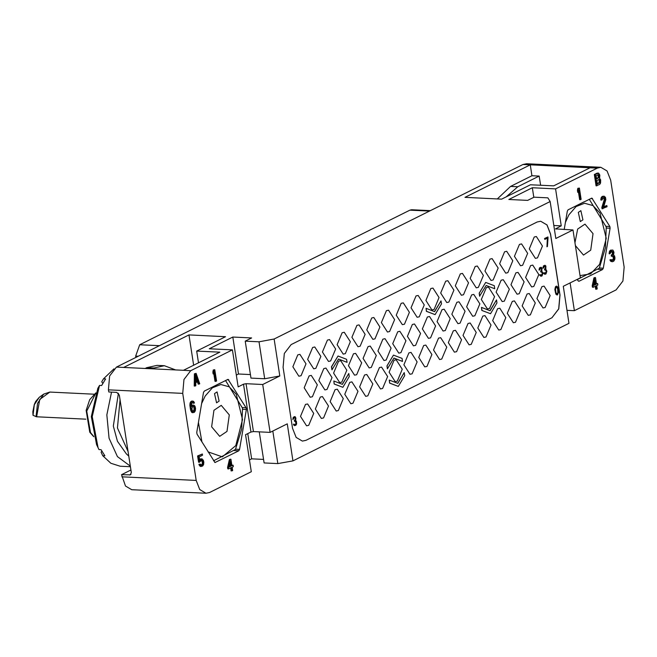 <?xml version="1.0" encoding="UTF-8"?>
<svg xmlns="http://www.w3.org/2000/svg" width="657" height="657" viewBox="0 0 657 657"><rect width="100%" height="100%" fill="white"/><g stroke="black" fill="none" stroke-linecap="round" stroke-linejoin="round"><path stroke-width="0.99" d="M135.9 357.383L135.703 356.11L139.711 344.744L409.853 210.141L411.643 209.747L430.401 210.651M566.991 310.35L574.415 310.712L616.143 289.918L622.918 281.056L624.15 267.185L610.682 180.174L607.101 171.025L600.859 167.305L597.287 168.102L555.559 188.888L561.283 225.868L555.584 228.882L572.978 229.942L555.863 238.475L550.139 201.494L274.109 339.028L258.989 341.804L245.217 341.139L251.639 337.944L232.8 337.033L209.263 348.76L232.447 349.877L190.727 370.671L183.952 379.532L182.72 393.403L196.188 480.415L199.769 489.564L206.011 493.284L131.737 489.695L125.487 485.975L121.578 474.65L130.924 469.993M121.578 474.65L130.365 474.871L131.318 472.531L119.328 395.087L116.749 392.377L108.783 391.991L108.446 389.815L109.67 375.944L116.445 367.082L523.013 164.513L526.586 163.716L600.859 167.305M128.78 456.139L126.284 453.782L117.431 441.225L113.357 426.073L118.383 393.19M120.05 399.727L117.406 427.962L128.074 451.605M130.332 466.183L117.48 456.64L109.029 438.178L106.869 414.937L111.501 392.122M113.981 368.848L103.461 378.826L105.605 378.933L101.695 385.503L99.552 385.404L97.844 388.361L91.339 416.62L96.612 444.592L98.016 447.647L92.218 416.637L99.552 385.404M130.415 466.725L120.149 466.224L110.877 463.3L102.755 455.72L101.104 452.172L101.802 450.998M102.755 455.72L104.898 455.818L101.104 449.7L98.961 449.593L98.016 447.647M103.461 378.826L101.753 381.791L102.779 383.45M33.047 415.339L32.85 411.66L34.32 404.392L35.642 401.542L39.289 397.296L34.328 404.687L33.047 415.339L36.603 416.809L85.821 419.182M226.993 431.411L219.717 436.33L211.644 426.828L213.936 410.321L221.212 405.402L229.293 414.904L226.993 431.411M208.023 451.86L222.337 456.878L235.806 445.635L242.49 419.577L236.274 394.274L229.203 386.817L220.801 384.542L212.342 387.802L205.124 396.089L201.633 403.595M198.43 422.402L201.913 441.997M214.527 393.65L216.564 402.831L219.134 401.09L217.089 391.909L214.527 393.65M213.541 460.771L235.469 449.495L241.661 429.037L242.49 408.194L225.507 380.518M220.243 383.146L208.655 388.911M238.778 450.759L215.02 462.503L197.01 434.08L196.747 432.339L203.539 392.401L204.327 391.071L228.086 379.335L246.088 407.751L246.359 409.492L239.567 449.429L238.778 450.759L234.171 450.538M206.011 493.284L209.583 492.487L251.311 471.701L245.587 434.72L250.933 432.051L253.454 431.592L270.117 432.396L287.24 423.864L292.965 460.844L277.845 463.628L272.803 431.058M232.447 349.877L238.179 386.858L243.525 384.197L246.047 383.729L253.454 431.592M214.79 369.686L213.262 369.99L212.827 372.026L213.131 373.948L213.96 373.989L214.396 371.961L215.849 381.347L216.547 380.994L214.79 369.686L214.1 370.031L213.665 372.059L213.96 373.989M213.886 373.981L215.02 381.306L215.849 381.347M192.435 402.413L193.043 403.209L194.456 402.963L193.733 401.509L191.589 401.082L190.119 402.856L189.873 405.312L190.653 410.362L192.263 412.67L194.291 412.374L195.301 410.839L195.548 408.383L194.94 406.092L193.79 405.106L191.359 405.796M201.502 460.163L202.405 462.881L202.011 464.376L201.067 465.107M200.418 464.072L198.89 464.376L200.459 466.445L202.611 466.092L203.621 464.548L203.859 462.093L203.292 460.048L201.485 458.873L199.785 460.754L199.186 456.902L202.553 455.235L202.364 454.028L198.422 455.991L199.391 462.249L201.674 460.072L202.602 460.393L203.169 461.666L203.12 463.76L202.422 464.885L201.223 465.222L200.418 464.072L199.728 464.417L201.297 466.486M202.11 458.824L199.597 459.53M202.364 454.028L197.593 455.95L198.554 462.208L199.391 462.249M230.673 467.915L231.124 470.864L232.66 470.56L232.135 467.184L233.292 466.61L233.071 465.164L231.847 465.32M233.071 465.164L231.913 465.747L230.903 459.243L230.073 459.202L229.375 459.555L227.601 467.439L227.823 468.884L228.661 468.917L231.436 467.538L231.962 470.905M196.123 373.373L194.357 373.8L194.258 386.037L195.786 385.725L195.802 382.604L198.118 381.454L199.03 384.107L199.728 383.762L196.123 373.373L195.195 373.841L195.088 386.07M197.42 381.799L198.192 384.066L199.03 384.107M249.488 459.933L251.656 458.849L263.531 459.424M259.269 431.871L264.081 462.963L277.845 463.628M572.978 229.942L580.394 277.804L563.271 286.329L568.995 323.31L292.965 460.844M274.109 339.028L279.833 376.009L262.71 384.534L246.047 383.729M250.399 374.589L238.524 374.014L236.356 375.09M279.833 376.009L264.714 378.785L250.949 378.12L245.217 341.139M262.71 384.534L270.117 432.396M305.924 440.33L551.995 317.725L558.779 308.856L560.002 294.993L550.574 234.081L547.002 224.932L540.752 221.22L537.18 222.009L291.1 344.613L284.325 353.482L283.101 367.345L292.529 428.257L296.102 437.406L302.351 441.126L305.924 440.33L551.929 317.717L558.705 308.856L559.928 294.985L550.5 234.073L546.936 224.949L540.719 221.212M258.989 341.804L264.714 378.785M123.697 367.427L188.961 334.914L225.556 336.68L196.665 351.076L219.857 352.193L183.475 370.318L116.445 367.082M597.287 168.102L590.043 167.749L553.662 185.874L530.478 184.757L501.587 199.145L464.992 197.379L530.256 164.858L523.013 164.513M555.559 188.888L532.375 187.771L508.83 199.498L527.678 200.41L534.092 197.207L547.864 197.872L550.139 201.494M188.961 334.914L193.651 365.251M164.299 365.719L157.048 365.374L146.774 367.649L154.025 367.994L164.299 365.719L175.739 369.94M145.131 368.462L146.774 367.649M196.665 351.076L198.488 362.836M152.375 368.815L154.025 367.994M590.043 167.749L530.256 164.858L531.94 175.739L539.183 176.084L540.604 185.241M497.333 198.94L510.538 186.399L531.94 175.739M506.333 196.78L517.79 186.752L539.183 176.084M574.957 242.72L577.7 229.071L584.976 224.152L593.057 233.654L590.758 250.161L583.482 255.08L575.392 245.537M580.049 275.603L590.528 273.879L599.57 264.393L606.263 238.327L600.046 213.024L592.967 205.567L584.566 203.292L576.107 206.553L568.888 214.847L565.398 222.353M578.291 212.4L580.328 221.581L582.899 219.849L580.854 210.667L578.291 212.4M577.306 279.521L599.233 268.245L605.434 247.788L606.255 226.952L589.272 199.268M584.007 201.896L572.428 207.669M564.182 229.515L567.303 211.16L568.091 209.821L591.85 198.085L609.86 226.509L610.123 228.25L603.331 268.187L602.543 269.518L579.137 281.18L578.078 280.769L577.216 279.381M574.415 310.712L570.12 282.921M595.258 286.263L595.71 289.211L597.238 288.908L596.72 285.532L597.878 284.957L597.656 283.512L596.433 283.668M597.656 283.512L596.499 284.087L595.488 277.591L594.659 277.55L593.961 277.895L592.187 285.779L592.409 287.224L593.238 287.265L596.022 285.877L596.548 289.252M611.881 251.286L612.472 253.643L611.232 255.294L611.38 256.263L613.835 256.271L614.32 258.62L613.424 260.106L612.119 260.5L611.347 259.581L610.772 259.868L611.002 260.533L612.299 261.7L613.728 261.248L614.821 259.408L614.944 257.79L614.533 255.926L613.531 255.13L613.966 252.313L613.022 250.194L611.634 250.112L610.624 250.867L609.918 252.773L609.959 253.799L611.47 251.483L612.973 251.516L613.309 253.684L612.069 255.335L612.217 256.304M612.759 256.058L613.49 258.579L611.913 260.402L612.735 260.451M611.347 259.581L609.934 259.835L610.164 260.492L610.928 261.412L612.299 261.7M612.48 249.947L609.795 250.826L609.121 253.758L609.959 253.799M603.561 197.568L604.161 199.925L601.845 207.563L602.034 208.762L607.035 206.725L606.854 205.526L603.602 207.136L605.803 199.564L605.434 197.157L603.545 196.279L602.313 197.157L601.607 199.063L601.64 200.081L602.223 199.794L602.609 198.299L604.235 197.494L605.072 198.89L602.683 207.604L602.863 208.803M606.854 205.526L603.775 206.602M604.284 196.172L602.715 196.238L601.475 197.116L600.81 200.04L601.64 200.081M579.375 188.033L577.848 188.337L577.413 190.366L577.717 192.296L578.546 192.337L578.981 190.3L580.435 199.687L581.133 199.342L579.375 188.033L578.686 188.378L578.25 190.407L578.546 192.337M578.464 192.329L579.597 199.646L580.435 199.687M598.576 173.111L597.123 173.12L594.339 174.507L596.096 185.816L599.71 184.469L600.605 182.991L600.621 179.87L599.627 178.293L599.874 175.058L598.576 173.111L595.176 174.548L596.926 185.857M561.283 225.868L553.859 225.515M532.375 187.771L533.854 197.33M592.187 285.779L593.016 285.82L593.238 287.265M593.961 277.895L594.79 277.936L593.016 285.82M595.488 277.591L594.79 277.936M593.829 285.417L595.094 279.866L595.8 284.44L593.829 285.417M594.601 282.025L594.971 284.399L593.944 284.908M594.971 284.399L595.8 284.44M612.472 253.643L613.309 253.684M612.316 254.234L613.153 254.275M612.554 252.567L613.392 252.6M612.48 252.083L613.318 252.124M612.143 251.475L612.973 251.516M609.088 252.74L609.918 252.773M609.4 251.541L610.238 251.582M609.795 250.826L610.624 250.867M610.567 250.186L611.396 250.227M610.796 250.071L611.634 250.112M610.928 261.412L611.766 261.453M610.509 261.1L611.338 261.141M610.164 260.492L611.002 260.533M609.934 259.835L610.772 259.868M612.595 260.065L613.424 260.106M613.137 259.531L613.966 259.572M613.334 259.178L614.164 259.219M613.49 258.579L614.32 258.62M613.531 258.045L614.361 258.078M613.383 257.076L614.213 257.117M612.997 256.23L613.835 256.271M611.232 255.294L612.069 255.335M611.7 255.064L612.529 255.105M601.845 207.563L602.683 207.604M604.161 199.925L604.99 199.966M604.243 198.849L605.072 198.89M604.169 198.365L604.998 198.406M603.824 197.757L604.654 197.798M600.769 199.022L601.607 199.063M601.089 197.831L601.919 197.872M601.475 197.116L602.313 197.157M602.247 196.468L603.085 196.509M602.715 196.238L603.545 196.279M577.413 190.366L578.25 190.407M577.848 188.337L578.686 188.378M594.339 174.507L595.176 174.548M597.123 173.12L597.96 173.161M596.096 175.641L598.683 174.614L599.127 177.505L596.613 179.016L596.096 175.641M599.964 180.453L599.915 182.556L597.402 184.067L596.843 180.453L599.43 179.427L599.964 180.453L599.127 180.42L599.241 181.135L600.071 181.176M597.969 174.713L598.297 177.464L596.548 178.589M598.207 174.59L598.683 174.614M598.157 174.934L598.987 174.976M598.379 175.6L599.217 175.641M598.453 176.084L599.291 176.125M598.453 176.864L599.283 176.905M598.297 177.464L599.127 177.505M597.985 177.875L598.823 177.916M599.241 181.135L598.765 182.925L597.336 183.64M598.708 179.525L599.127 180.42M599.233 181.915L600.071 181.956M599.077 182.515L599.915 182.556M598.765 182.925L599.603 182.966M598.954 179.402L599.43 179.427M598.897 179.755L599.734 179.796M232.8 337.033L238.524 374.014M251.656 458.849L247.755 433.636M302.31 441.118L305.85 440.33M301.029 375.714L306.014 363.814L299.945 354.353L297.802 354.829L292.817 366.729L298.886 376.19L301.029 375.714M327.022 389.478L331.999 377.578L325.929 368.117L323.786 368.593L318.801 380.493L324.878 389.954L327.022 389.478M341.837 382.095L346.814 370.195L340.745 360.734L338.601 361.21L333.625 373.11L339.694 382.571L341.837 382.095M356.652 374.712L361.637 362.812L355.568 353.351L353.425 353.827L348.44 365.727L354.509 375.188L356.652 374.712M371.312 367.411L376.289 355.511L370.22 346.05L368.076 346.526L363.099 358.426L369.168 367.879L371.312 367.411M386.127 360.028L391.112 348.128L385.043 338.667L382.9 339.143L377.915 351.043L383.984 360.496L386.127 360.028M400.951 352.645L405.927 340.745L399.858 331.284L397.715 331.76L392.738 343.66L398.807 353.113L400.951 352.645M415.602 345.336L420.587 333.436L414.518 323.983L412.374 324.459L407.389 336.359L413.458 345.812L415.602 345.336M308.708 425.309L313.693 413.409L307.624 403.956L305.48 404.425L300.495 416.333L306.564 425.785L308.708 425.309M412.12 373.792L417.096 361.892L411.027 352.431L408.884 352.908L403.899 364.807L409.976 374.268L412.12 373.792M397.296 381.175L402.281 369.275L396.212 359.814L394.069 360.291L389.084 372.19L395.153 381.651L397.296 381.175M382.637 388.476L387.622 376.576L381.553 367.115L379.409 367.592L374.424 379.491L380.493 388.952L382.637 388.476M367.821 395.859L372.806 383.959L366.729 374.498L364.586 374.975L359.609 386.874L365.678 396.335L367.821 395.859M353.006 403.242L357.983 391.342L351.914 381.881L349.77 382.358L344.794 394.257L350.863 403.718L353.006 403.242M338.347 410.543L343.324 398.643L337.255 389.19L335.111 389.658L330.134 401.567L336.203 411.019L338.347 410.543M323.531 417.926L328.508 406.026L322.439 396.573L320.296 397.042L315.319 408.95L321.388 418.402L323.531 417.926M312.362 396.779L317.339 384.879L311.27 375.426L309.127 375.894L304.15 387.802L310.219 397.255L312.362 396.779M404.441 324.188L409.418 312.289L403.349 302.836L401.205 303.304L396.228 315.212L402.298 324.665L404.441 324.188M389.617 331.571L394.602 319.672L388.533 310.219L386.39 310.687L381.405 322.595L387.474 332.048L389.617 331.571M374.958 338.881L379.943 326.981L373.874 317.52L371.731 317.996L366.746 329.896L372.815 339.349L374.958 338.881M360.143 346.264L365.128 334.364L359.059 324.903L356.907 325.379L351.93 337.279L357.999 346.732L360.143 346.264M345.327 353.647L350.304 341.747L344.235 332.286L342.092 332.762L337.115 344.662L343.184 354.115L345.327 353.647M330.668 360.948L335.645 349.048L329.576 339.587L327.432 340.063L322.456 351.963L328.525 361.424L330.668 360.948M315.853 368.331L320.83 356.431L314.76 346.97L312.617 347.446L307.64 359.346L313.709 368.807L315.853 368.331M426.935 366.409L431.912 354.509L425.843 345.048L423.699 345.525L418.723 357.424L424.792 366.885L426.935 366.409M419.256 316.805L424.233 304.905L418.164 295.453L416.021 295.921L411.044 307.829L417.113 317.282L419.256 316.805M519.17 293.736L524.155 281.837L518.086 272.376L515.942 272.852L510.957 284.752L517.026 294.213L519.17 293.736M504.354 301.12L509.331 289.22L503.262 279.759L501.119 280.235L496.142 292.135L502.211 301.596L504.354 301.12M489.539 308.503L494.516 296.603L488.447 287.142L486.303 287.618L481.326 299.518L487.395 308.979L489.539 308.503M474.88 315.803L479.856 303.904L473.787 294.451L471.644 294.919L466.667 306.827L472.736 316.28L474.88 315.803M460.056 323.187L465.041 311.287L458.972 301.834L456.829 302.31L451.844 314.21L457.913 323.663L460.056 323.187M445.241 330.57L450.226 318.67L444.157 309.217L442.005 309.693L437.028 321.593L443.097 331.046L445.241 330.57M430.581 337.879L435.566 325.979L429.497 316.518L427.354 316.994L422.369 328.894L428.438 338.347L430.581 337.879M545.162 307.501L550.139 295.601L544.07 286.148L541.926 286.616L536.941 298.516L543.011 307.977L545.162 307.501M441.75 359.026L446.735 347.126L440.666 337.665L438.523 338.141L433.538 350.041L439.607 359.502L441.75 359.026M456.574 351.643L461.551 339.743L455.482 330.282L453.338 330.758L448.353 342.658L454.43 352.119L456.574 351.643M471.225 344.334L476.21 332.434L470.141 322.981L467.998 323.458L463.013 335.357L469.082 344.81L471.225 344.334M486.049 336.951L491.025 325.051L484.956 315.598L482.813 316.074L477.836 327.974L483.905 337.427L486.049 336.951M500.864 329.568L505.841 317.668L499.772 308.215L497.628 308.691L492.651 320.591L498.72 330.044L500.864 329.568M515.523 322.267L520.5 310.367L514.431 300.914L512.288 301.382L507.311 313.282L513.38 322.743L515.523 322.267M530.339 314.884L535.324 302.984L529.255 293.531L527.111 293.999L522.126 305.899L528.195 315.36L530.339 314.884M533.829 286.436L538.814 274.536L532.737 265.075L530.593 265.551L525.616 277.451L531.685 286.912L533.829 286.436M434.072 309.422L439.057 297.522L432.988 288.07L430.844 288.538L425.859 300.446L431.928 309.899L434.072 309.422M448.895 302.039L453.872 290.139L447.803 280.687L445.66 281.155L440.683 293.063L446.752 302.516L448.895 302.039M463.546 294.738L468.531 282.839L462.462 273.378L460.319 273.854L455.334 285.754L461.403 295.215L463.546 294.738M478.37 287.355L483.347 275.455L477.278 265.995L475.134 266.471L470.157 278.371L476.226 287.832L478.37 287.355M493.185 279.972L498.17 268.072L492.093 258.612L489.95 259.088L484.973 270.988L491.042 280.449L493.185 279.972M507.845 272.671L512.821 260.772L506.752 251.311L504.609 251.787L499.632 263.687L505.701 273.148L507.845 272.671M522.66 265.288L527.645 253.388L521.576 243.928L519.432 244.404L514.447 256.304L520.516 265.765L522.66 265.288M537.483 257.905L542.46 246.005L536.391 236.545L534.248 237.021L529.263 248.921L535.34 258.382L537.483 257.905M212.827 372.026L213.665 372.059M213.262 369.99L214.1 370.031M191.573 412.243L193.092 412.711M191.072 411.446L191.91 411.487L192.402 412.284M190.653 410.362L191.491 410.403L191.91 411.487M190.275 408.736L191.113 408.777L191.491 410.403M190.021 407.053L190.85 407.094L191.113 408.777M189.873 405.312L190.711 405.344L190.85 407.094M189.922 403.989L190.752 404.03L190.711 405.344M190.119 402.856L190.949 402.897L190.752 404.03M190.587 401.846L191.417 401.879L190.949 402.897M191.13 401.312L191.959 401.353L191.417 401.879M191.589 401.082L192.427 401.123L191.959 401.353M193.043 401.074L192.427 401.123M192.698 402.601L193.881 403.25M192.641 402.314L193.536 402.642M191.368 405.944L192.049 405.977L191.433 406.798L191.721 403.028L193.109 402.339M191.762 405.402L192.591 405.443L192.049 405.977M192.337 405.114L193.174 405.155L192.591 405.443M193.79 405.106L193.174 405.155M194.587 407.044L194.529 410.699L193.413 411.52L192.263 410.535L191.926 408.375L192.665 406.708L193.864 406.371L194.587 407.044L193.758 407.003L193.987 407.668L194.817 407.71M193.987 407.668L193.971 410.009L192.862 411.339M193.191 406.445L193.758 407.003M194.094 408.391L194.932 408.432M194.094 409.171L194.924 409.212M193.971 410.009L194.809 410.05M193.7 410.658L194.529 410.699M193.388 411.077L194.217 411.118M193.388 406.346L193.864 406.371M193.454 406.634L194.283 406.675M197.593 455.95L198.422 455.991M199.621 459.719L200.254 459.744M199.958 459.177L200.796 459.218M200.656 458.832L201.485 458.873M199.769 466.01L200.607 466.051M199.276 465.222L200.106 465.263M198.89 464.376L199.728 464.417M201.206 465.205L201.724 465.238M201.584 464.844L202.422 464.885M202.011 464.376L202.849 464.417M202.29 463.719L203.12 463.76M202.405 462.881L203.243 462.922M202.413 462.101L203.243 462.142M202.34 461.625L203.169 461.666M202.11 460.959L202.939 461M201.765 460.352L202.602 460.393M227.601 467.439L228.431 467.48L228.661 468.917M229.375 459.555L230.213 459.596L228.431 467.48M230.903 459.243L230.213 459.596M229.244 467.07L230.508 461.518L231.215 466.092L229.244 467.07M230.016 463.686L230.385 466.051L229.359 466.56M230.385 466.051L231.215 466.092M194.357 373.8L195.195 373.841M195.802 374.572L197.856 380.551L195.77 381.586L195.802 374.572M195.794 376.921L197.018 380.51L197.856 380.551M197.018 380.51L195.77 381.134M295.428 421.26L295.978 423.74L295.018 424.693L293.507 424.25L294.27 425.465L295.79 425.309L296.627 423.896L296.397 421.211L295.634 420.603L295.913 418.066L295.239 416.809L294.172 416.743L293.096 417.877L292.882 419.577L294.402 417.622L295.469 418.287L295.338 419.946L294.508 420.759L294.623 421.507L295.543 421.244L296.159 422.131L295.551 424.43M294.821 416.612L293.252 417.318L292.882 419.577M294.755 417.597L295.379 418.649L294.361 420.759L294.623 421.507M295.412 424.422L294.508 424.718M293.958 424.028L293.539 424.751L294.689 425.654M548.045 237.818L547.905 236.898L544.694 238.491L544.842 239.419L547.511 238.089L546.936 246.753L547.47 246.482L548.045 237.818M544.842 239.419L544.554 238.483L547.905 236.898M547.363 238.163L546.936 246.753M541.68 271.85L542.345 273.879L540.76 275.308M541.122 275.283L539.758 274.848L540.941 276.252L542.033 275.907L542.969 273.246L541.885 271.193L541.959 267.966L541.072 267.21L539.643 267.916L539.11 269.386L539.134 270.175L539.578 269.953L540.654 268.22L541.721 268.885L540.867 272.097L542.115 272.072L542.526 273.468L541.269 275.291M541.072 267.21L539.504 267.916L539.134 270.175M541.007 268.187L541.631 269.247L540.612 271.349L540.867 272.097M540.202 274.626L539.791 275.349L540.941 276.252M545.597 269.896L546.271 271.924L544.686 273.353M545.047 273.328L543.684 272.893L544.858 274.298L545.959 273.953L546.895 271.292L545.803 269.239L545.885 266.011L544.998 265.256L543.569 265.962L543.027 267.432L543.052 268.22L543.503 267.999L544.579 266.266L545.639 266.931L544.793 270.142L546.041 270.117L546.443 271.513L545.195 273.337M544.998 265.256L543.429 265.962L543.052 268.22M544.932 266.233L545.556 267.292L544.53 269.395L544.793 270.142M544.127 272.671L543.709 273.394L544.858 274.298M556.61 287.125L557.85 289.351L558.138 291.807L557.325 293.999L555.994 292.866L555.452 289.351L555.847 287.561L557.062 287.355L557.85 289.351M556.684 286.148L555.469 286.674L554.861 289.565L555.871 294.246L557.464 294.927L558.573 292.184L557.859 287.552L557.21 286.477L556.118 286.23L555.075 288.144L555.313 292.209L556.898 295.009M557.703 289.343L557.801 293.088L556.824 294.024M333.813 381.011L334.142 384.017L342.864 387.326L349.261 376.56L348.793 373.546L342.396 384.312L333.813 381.011L334.282 384.025L342.864 387.326M348.793 373.546L342.272 384.263M426.056 308.338L426.377 311.344L435.098 314.654L441.504 303.895L441.036 300.881L434.63 311.64L426.056 308.338L426.524 311.352L435.098 314.654M441.036 300.881L434.515 311.599M338.01 356.004L331.465 366.762L331.933 369.776L338.478 359.018L347.06 362.319L346.592 359.305L338.01 356.004L331.613 366.762L332.081 369.784M338.454 359.059L347.06 362.319M481.515 307.419L481.836 310.424L490.565 313.734L496.963 302.967L496.495 299.953L490.097 310.72L481.515 307.419L481.983 310.433M481.836 310.424L490.565 313.734M496.495 299.953L489.974 310.671M485.712 282.411L479.167 293.17L479.635 296.184L486.18 285.425L494.754 288.727L494.294 285.713L485.712 282.411L479.314 293.178L479.774 296.192M486.155 285.467L494.754 288.727M389.281 380.091L389.601 383.097L398.323 386.406L404.72 375.64L404.26 372.626L397.855 383.392L389.281 380.091L389.749 383.105L398.323 386.406M404.26 372.626L397.74 383.343M393.477 355.076L386.932 365.834L387.392 368.848L393.937 358.09L402.519 361.399L402.051 358.377L393.477 355.076L387.072 365.842L387.54 368.856M393.921 358.131L402.519 361.399M108.446 389.815L182.72 393.403M196.188 480.415L121.915 476.826M129.552 475.036L130.981 474.321M93.655 436.347L90.502 432.569L86.757 411.11L95.733 393.231M36.603 416.809L39.757 399.448L49.85 392.106L94.017 394.241M36.028 416.702L37.498 403.382L43.666 394.101L39.289 397.296M239.567 449.429L235.617 449.24M246.359 409.492L242.614 409.311M246.088 407.751L242.31 407.57M228.792 379.82L227.076 379.738M215.373 462.421L214.667 462.388M243.525 384.197L250.933 432.051M183.475 370.318L190.727 370.671M510.538 186.399L517.79 186.752M579.137 281.18L578.431 281.147M602.543 269.518L597.936 269.296M603.331 268.187L599.389 267.999M610.123 228.25L606.378 228.069M609.86 226.509L606.074 226.328M592.557 198.57L590.84 198.488M555.937 228.537L556.027 229.112M135.703 356.11L138.225 356.234M139.711 344.744L159.372 345.697M409.853 210.141L429.522 211.094M93.754 436.708L89.746 432.199L86.149 410.346L89.672 399.711L95.865 392.886M49.85 392.106L43.666 394.101"/></g></svg>
